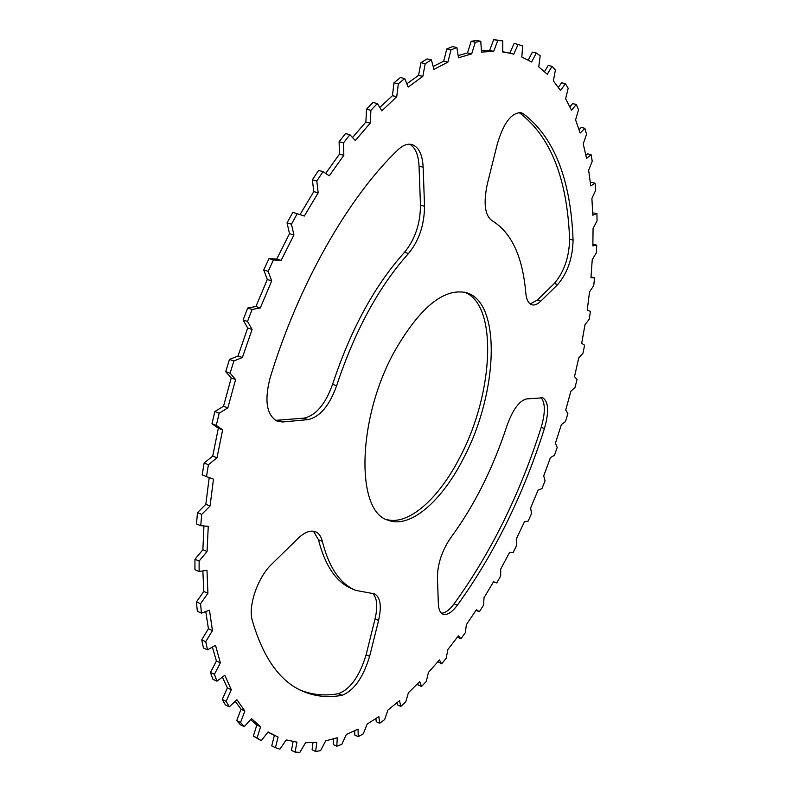 <?xml version="1.0" encoding="UTF-8"?>
<svg xmlns="http://www.w3.org/2000/svg" width="792" height="792" viewBox="0 0 792 792"><rect width="100%" height="100%" fill="white"/><g stroke="black" fill="none" stroke-linecap="round" stroke-linejoin="round"><path stroke-width="1.19" d="M530.194 303.96L537.293 300.099L554.321 283.496C564.112 271.913 569.21 257.133 569.606 239.164C567.23 178.457 550.48 136.303 519.354 112.721L519.008 112.514M557.776 284.496L540.788 301.138C537.511 304.306 534.531 305.524 531.858 304.791C528.472 303.643 526.442 299.653 525.769 292.832C522.661 256.44 511.375 232.353 491.891 220.562C484.833 215.226 483.308 203.039 487.318 184.021L497.336 143.897C503.573 122.938 511.474 112.543 521.017 112.682L523.215 113.642C554.192 137.214 570.814 179.368 573.071 240.115C572.656 258.093 567.557 272.893 557.776 284.496L554.321 283.496M438.362 603.801L437.412 577.15C437.679 563.478 442.164 550.272 450.866 537.56C474.25 505.761 492.961 468.428 507.019 425.571C512.761 409.662 519.265 400.772 526.541 398.921L542.758 397.802C548.589 401.514 549.153 411.751 544.441 428.522C523.156 495.327 494.119 554.222 457.36 605.207C451.836 612.503 447.025 615.503 442.936 614.196C440.154 612.958 438.62 609.493 438.362 603.801M441.401 613.196C445.233 613.107 449.46 609.998 454.063 603.86C490.872 552.974 519.918 494.158 541.183 427.423C545.441 412.672 545.371 402.722 540.986 397.584M275.438 420.364L303.96 418.146C315.909 415.483 325.443 404.217 332.581 384.328C350.826 329.284 374.794 285.288 404.484 252.341C415.018 239.491 420.344 223.76 420.483 205.138L419.037 166.132C418.473 154.846 415.355 147.54 409.672 144.223M423.156 167.221L424.532 206.257C424.363 224.898 419.027 240.649 408.514 253.519C378.873 286.546 354.905 330.611 336.62 385.734C329.482 405.652 319.958 416.948 308.038 419.621L282.714 421.978L277.447 421.334C266.726 415.414 264.231 401.118 269.963 378.447C298.267 284.645 348.44 197.178 397.772 149.995C402.732 145.292 407.415 143.471 411.83 144.52C418.701 146.857 422.473 154.43 423.156 167.221L419.037 166.132M271.686 564.211L297.98 538.471C304.633 532.165 310.464 529.917 315.483 531.739C318.839 533.164 321.126 536.352 322.324 541.312C328.967 567.547 340.105 583.902 355.747 590.377L374.547 593.881C380.457 597.297 381.803 606.167 378.576 620.492L369.626 656.35C363.102 677.724 353.895 690.713 342.005 695.317C327.749 697.92 314.355 696.425 301.811 690.832C279.576 680.922 263.063 657.459 252.292 620.433C247.856 606.118 257.826 577.21 271.686 564.211M300 689.961C312.068 694.891 324.878 696.138 338.451 693.703C350.381 689.129 359.598 676.17 366.102 654.816L375.032 618.997C377.942 606.395 377.14 597.861 372.626 593.406M355.747 590.377L352.084 588.852C336.382 582.358 325.175 565.993 318.473 539.758L313.444 531.194M222.374 677.101L227.403 687.892L231.314 689.733L226.156 701.306L229.314 706.801L236.937 699.742L244.857 711.048L240.53 722.492L236.709 720.651L240.441 724.789L244.243 726.62L251.5 718.621L260.598 726.789L257.103 737.897L253.351 736.085L261.261 740.698L268.062 731.947L278.101 737.075L275.418 747.688L271.735 745.906L274.388 735.402M229.314 706.801L225.433 704.949L222.255 699.455L227.403 687.892M226.156 701.306L222.255 699.455M212.395 647.094L216.404 661.003L220.374 662.845L214.424 674.319L216.919 681.179L224.809 675.279L231.314 689.733M216.919 681.179L212.959 679.318L210.444 672.467L216.404 661.003M214.424 674.319L210.444 672.467M205.772 611.533L208.415 628.739L212.454 630.571L205.752 641.698L207.494 649.846L215.523 645.332L220.374 662.845M207.494 649.846L203.465 647.995L201.703 639.847L208.415 628.739M205.752 641.698L201.703 639.847M202.861 570.913L203.811 591.466L207.92 593.267L200.544 603.761L201.445 613.127L209.474 610.177L212.454 630.571M201.445 613.127L197.337 611.285L196.426 601.93L203.811 591.466M200.544 603.761L196.426 601.93M203.95 525.947L202.881 549.727L207.059 551.499L199.129 561.073L199.109 571.497L206.969 570.27L207.92 593.267M199.109 571.497L194.941 569.686L194.941 559.281L202.881 549.727M199.129 561.073L194.941 559.281M209.197 477.596L205.821 504.296L210.058 506.019L201.713 514.404L200.742 525.68L208.256 526.314L207.059 551.499M200.742 525.68L196.505 523.918L197.465 512.662L205.821 504.296M201.713 514.404L197.465 512.662M502.712 51.698L509.404 53.113L502.712 51.965L502.762 40.877L497.782 40.481L493.683 51.351L481.526 52.084L480.764 41.293L475.309 42.224L471.666 53.876L458.499 57.796L456.865 47.52L451.004 49.856L447.925 62.132L433.937 69.399L431.373 59.865L425.205 63.677L422.809 76.379L408.227 87.08L404.712 78.527L398.327 83.833L396.743 96.733L381.843 110.85L377.358 103.534L370.903 110.306L370.22 123.126L355.321 140.55L349.906 134.699L343.51 142.877L343.827 155.321L329.274 175.814L322.978 171.626L316.81 181.061L318.186 192.842L304.326 216.038L297.257 213.672L291.466 224.195L287.041 222.889L289.525 233.68L276.725 259.053L281.13 260.42L273.418 259.974L268.161 271.359L263.736 269.963L267.3 279.487L255.915 306.514L260.311 307.959L252.094 309.474L247.52 321.443L243.114 319.958L247.698 327.987L238.026 355.994L242.392 357.519L233.868 360.974L230.086 373.21L225.71 371.656L231.244 377.972L223.522 406.276L227.849 407.88L219.196 413.157L216.305 425.373L211.969 423.74L218.325 428.205L212.721 456.113L217.008 457.776L208.415 464.726L206.474 476.606L213.484 479.15L210.058 506.019M206.474 476.606L202.188 474.903L204.118 463.033L212.721 456.113M208.415 464.726L204.118 463.033M216.305 425.373L222.641 429.838L218.325 428.205M223.522 406.276L214.85 411.533L211.969 423.74M219.196 413.157L214.85 411.533M230.086 373.21L235.6 379.526L231.244 377.972M238.026 355.994L229.482 359.429L225.71 371.656M233.868 360.974L229.482 359.429M247.52 321.443L252.084 329.462L247.698 327.987M255.915 306.514L247.688 308.019L243.114 319.958M252.094 309.474L247.688 308.019M268.161 271.359L271.696 280.893L267.3 279.487M276.725 259.053L268.993 258.598L263.736 269.963M273.418 259.974L268.993 258.598M291.466 224.195L293.931 234.996L289.525 233.68M297.257 213.672L292.832 212.375L287.041 222.889M316.81 181.061L312.385 179.834L313.78 191.605L300.01 214.592M318.186 192.842L313.78 191.605M322.978 171.626L318.562 170.409L312.385 179.834M343.51 142.877L339.105 141.719L339.451 154.153L325.68 173.418M343.827 155.321L339.451 154.153M349.906 134.699L345.51 133.561L339.105 141.719M370.903 110.306L366.528 109.217L365.874 122.027L352.509 137.511M370.22 123.126L365.874 122.027M377.358 103.534L373.002 102.455L366.528 109.217M398.327 83.833L394 82.804L392.426 95.684L379.794 107.494M396.743 96.733L392.426 95.684M404.712 78.527L400.396 77.517L394 82.804M425.205 63.677L420.928 62.697L418.542 75.389L406.87 83.774M422.809 76.379L418.542 75.389M431.373 59.865L427.116 58.895L420.928 62.697M451.004 49.856L446.787 48.926L443.718 61.182L433.155 66.488M447.925 62.132L443.718 61.182M456.865 47.52L452.668 46.589L446.787 48.926M475.309 42.224L471.161 41.323L467.527 52.955L458.142 55.559M471.666 53.876L467.527 52.955M480.764 41.293L476.635 40.402L471.161 41.323M497.782 40.481L493.703 39.6L489.614 50.46L481.427 50.757M493.683 51.351L489.614 50.46M502.762 40.877L493.703 39.6M275.418 747.688L279.932 749.192L286.209 739.916L296.96 742.134L295.07 752.103L299.831 752.4L305.534 742.767L316.8 742.243L315.642 751.489L320.572 750.658L325.69 740.837L337.263 737.778L336.808 746.212L341.827 744.332L346.332 734.481L358.043 729.105L358.232 736.669L363.271 733.847L367.171 724.076L378.873 716.602L379.645 723.264L384.645 719.601L387.941 710.028L399.514 700.663L400.811 706.414L405.722 701.989L408.425 692.703L419.75 681.655L421.522 686.486L426.304 681.397L428.432 672.467L439.421 659.944L441.619 663.844L446.233 658.172L447.797 649.678L458.36 635.847L460.934 638.837L465.35 632.65L466.379 624.641L476.438 609.692L479.358 611.771L483.536 605.147L484.051 597.683L493.555 581.764L496.762 582.952L500.692 575.962L500.712 569.062L509.612 552.341L513.067 552.648L516.721 545.341L516.265 539.065L524.502 521.671L528.175 521.116L531.541 513.562L530.63 507.929L538.144 490L541.995 488.605L545.054 480.843L543.708 475.893L550.47 457.558L554.469 455.331L557.192 447.43L555.43 443.183L561.399 424.571L565.508 421.522L567.884 413.533L565.726 410.038L570.854 391.278L575.032 387.427L577.041 379.398L574.497 376.675L578.744 357.895L582.971 353.252L584.595 345.243L581.684 343.322L585.001 324.661L589.228 319.245L590.446 311.305L587.199 310.236L589.535 291.832L593.723 285.655L594.515 277.853L590.951 277.665L592.248 259.667L596.366 252.747L596.703 245.154L592.852 245.876L593.069 228.462L597.059 220.82L596.93 213.503L592.812 215.186L591.901 198.515L595.723 190.199L595.099 183.229L590.743 185.912L588.654 170.191L592.238 161.221L591.109 154.697L586.555 158.4L583.239 143.847L586.545 134.284L584.872 128.304L580.17 133.046L575.586 119.889L578.536 109.801L576.319 104.455L571.527 110.276L565.646 98.762L568.171 88.229L565.389 83.635L560.558 90.526L553.37 80.923L555.39 70.043L552.044 66.31L547.262 74.27L538.748 66.845L540.203 55.747L536.283 53.005L531.63 62.004L521.839 57.034L522.621 45.857L514.166 43.362L509.801 53.203M518.166 44.223L513.741 54.203L509.404 53.113M536.283 53.005L532.363 52.153L528.254 60.083M552.044 66.31L548.203 65.469L544.49 71.636M565.389 83.635L561.617 82.784L558.39 87.397M576.319 104.455L572.626 103.604L569.923 106.88M584.872 128.304L581.259 127.443L579.081 129.631M591.109 154.697L587.555 153.826L585.892 155.173M595.099 183.229L591.614 182.348L590.416 183.071M596.93 213.503L592.723 212.909M596.703 245.154L592.891 244.302M594.515 277.853L591.02 276.893M476.002 610.365L479.358 611.771M457.41 637.134L460.934 638.837M437.936 661.696L441.619 663.844M417.74 683.704L418.226 685.031L421.522 686.486M396.99 702.791L397.475 704.91L400.811 706.414M375.893 718.611L376.259 721.72L379.645 723.264M354.687 730.769L354.796 735.065L358.232 736.669M333.62 738.887L333.313 744.559L336.808 746.212M312.988 742.589L312.098 749.796L315.642 751.489M293.119 741.53L291.456 750.361L295.07 752.103M235.254 701.306L241.025 709.226L236.709 720.651M241.025 709.226L244.857 711.048M240.53 722.492L244.243 726.62M250.579 719.631L256.836 724.997L260.598 726.789M267.874 732.194L274.666 735.54M281.13 260.42L293.931 234.996M260.311 307.959L271.696 280.893M242.392 357.519L252.084 329.462M227.849 407.88L235.6 379.526M217.008 457.776L222.641 429.838M256.836 724.997L253.351 736.085M257.103 737.897L261.261 740.698M386.258 519.423C408.454 526.215 439.421 498.109 460.439 456.202C493.683 393.089 498.217 304.484 464.419 292.159M463.954 457.459C442.342 500.683 410.216 529.125 388.04 520.196C355.657 511.84 356.935 419.027 394.525 351.371C419.918 307.355 443.857 287.783 466.33 292.654C501.811 302.297 497.911 393 463.954 457.459M540.788 301.138L537.293 300.099M573.071 240.115L569.606 239.164M523.215 113.642L519.354 112.721M457.36 605.207L454.063 603.86M544.441 428.522L541.183 427.423M424.532 206.257L420.483 205.138M282.714 421.978L278.556 420.453M308.038 419.621L303.96 418.146M336.62 385.734L332.581 384.328M408.514 253.519L404.484 252.341M342.005 695.317L338.451 693.703M369.626 656.35L366.102 654.816M378.576 620.492L375.032 618.997M322.324 541.312L318.473 539.758"/></g></svg>
